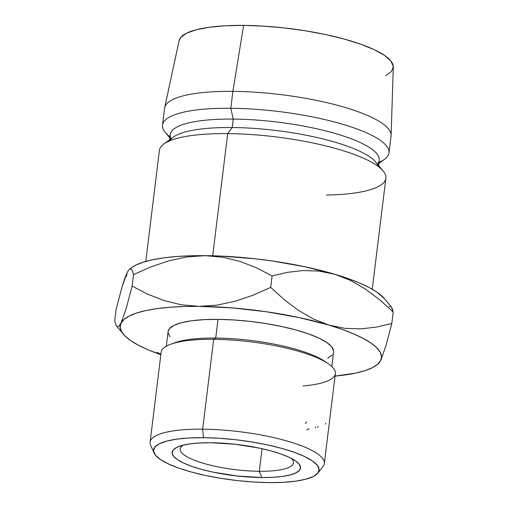 <?xml version="1.0" encoding="UTF-8"?>
<svg xmlns="http://www.w3.org/2000/svg" width="508" height="508" viewBox="0 0 508 508"><rect width="100%" height="100%" fill="white"/><g stroke="black" fill="none" stroke-linecap="round" stroke-linejoin="round"><path stroke-width="0.76" d="M259.302 471.284A57.042 13.818 -173 0 0 291.236 458.324A57.042 13.818 7 0 1 293.453 462.871A57.042 13.818 7 0 1 259.302 471.284L262.077 448.678L259.302 471.284A57.042 13.818 7 0 1 180.213 448.964A57.042 13.818 7 0 1 183.464 445.091A57.042 13.818 -173 0 0 198.126 461.601A57.042 13.818 -173 0 0 259.302 471.284L261.772 477.558L259.302 471.284M210.852 442.728A64.643 15.653 7 0 1 294.996 460.527A64.643 15.653 7 0 1 261.772 477.558L237.287 476.021L212.649 472.065L201.466 469.36L191.618 466.3L183.49 462.998L177.387 459.594L173.552 456.203L172.129 452.971L173.171 450.012L176.644 447.44L182.404 445.357L190.24 443.846L199.847 442.957L210.852 442.728L235.344 444.265L259.975 448.221L271.164 450.926L281.013 453.987L289.141 457.289L295.243 460.692L299.072 464.077L300.501 467.316L299.453 470.275L295.986 472.846L290.22 474.929L282.385 476.44L272.783 477.33L261.772 477.558A64.643 15.653 7 0 1 189.389 465.48A64.643 15.653 7 0 1 179.28 446.322A64.643 15.653 7 0 1 210.852 442.728M317.849 473.088A83.376 20.193 7 0 1 269.151 482.6L283.343 482.308L295.732 481.165L305.841 479.209L313.271 476.523L317.748 473.208L319.094 469.392L317.259 465.22L312.312 460.851L304.444 456.457L293.961 452.203L281.261 448.259L266.833 444.767L251.231 441.865L235.058 439.668L218.935 438.258L203.479 437.686A83.376 20.193 7 0 1 287.636 450.113A83.376 20.193 7 0 1 317.849 473.088L323.037 466.446A87.763 21.253 -173 0 0 291.236 442.265A87.763 21.253 -173 0 0 202.648 429.184A87.763 21.253 -173 0 0 150.641 445.281L154.07 452.977A83.376 20.193 7 0 1 203.479 437.686L202.648 429.184L213.684 339.312L215.709 338.055A83.376 20.193 -173 0 0 174.993 342.684L170.821 344.189A87.763 21.253 7 0 1 213.684 339.312A87.763 21.253 -173 0 0 161.144 352.254L150.108 442.125A87.763 21.253 7 0 1 202.648 429.184A87.763 21.253 7 0 1 324.32 463.518L335.356 373.647A87.763 21.253 -173 0 0 213.684 339.312L202.648 429.184L203.479 437.686L189.281 437.979L176.892 439.122L166.789 441.077L159.36 443.757L154.883 447.072L153.537 450.888L155.372 455.066L160.318 459.429L168.186 463.823L178.67 468.078L191.37 472.027L205.797 475.52L221.393 478.422L237.566 480.619L253.695 482.029L269.151 482.6A83.376 20.193 7 0 1 154.07 452.977M173.044 343.452A83.376 20.193 7 0 1 215.709 338.055L218.008 319.367A83.376 20.193 -173 0 0 168.091 331.66L166.306 346.202M173.228 137.147A105.315 25.502 -173 0 0 169.888 140.76A105.315 25.502 7 0 1 232.194 127.527L227.698 133.61L232.194 127.527A105.315 25.502 -173 0 0 173.228 137.147L163.817 144.037A114.09 27.629 7 0 1 227.698 133.61L212.7 255.791L227.698 133.61A114.09 27.629 -173 0 0 159.398 150.438L145.771 261.423M171.006 138.773A105.315 25.502 7 0 1 233.229 119.075L232.194 127.527L233.229 119.075A105.315 25.502 -173 0 0 170.18 134.607L169.539 139.846M169.926 136.703A114.09 27.629 7 0 1 162.509 125.089A114.09 27.629 7 0 1 230.81 108.261L233.229 119.075L230.81 108.261A114.09 27.629 -173 0 0 165.252 132.372L169.786 137.82M385.762 75.686L391.56 71.399L393.3 66.453L390.925 61.055L384.518 55.397L374.332 49.708L360.763 44.202L344.316 39.091L325.641 34.569L305.441 30.81L284.499 27.965L263.62 26.137L243.611 25.4L232.886 91.357L243.611 25.4A107.944 26.143 -173 0 0 179.076 40.761L164.687 107.588A114.09 27.629 7 0 1 232.886 91.357L230.81 108.261L232.886 91.357A114.09 27.629 -173 0 0 164.586 108.185L162.509 125.089M376.396 365.258L378.574 363.652L380.683 360.528A131.642 31.883 7 0 1 376.396 365.258A131.642 31.883 7 0 1 335.051 376.104L355.74 373.094L365.023 370.637L372.351 367.69L377.603 364.3L380.683 360.528L381.546 356.432L380.168 352.088L376.58 347.567L370.84 342.944L363.042 338.309L353.327 333.731L341.865 329.292L328.835 325.063L299.028 317.544L265.938 311.677L231.819 307.861L198.996 306.362L183.775 306.521L169.704 307.283L157.023 308.635L145.942 310.553L136.658 313.011L129.33 315.957L124.079 319.348L118.916 326.219L117.196 326.606L115.799 324.669L114.694 320.916L116.103 309.429L122.047 286.925L127.222 272.415L126.365 276.511M384.626 298.825L377.063 292.24L369.272 287.598L359.556 283.019L348.088 278.581L335.064 274.358L305.257 266.833L272.167 260.966L255.086 258.782L221.329 256.108L205.219 255.657L190.005 255.81L175.933 256.572L163.246 257.924L152.171 259.842L142.888 262.299L135.56 265.246L131.451 267.722M378.841 163.487L384.562 159.302A114.09 27.629 -173 0 0 350.66 126.765A114.09 27.629 -173 0 0 230.81 108.261A114.09 27.629 7 0 1 388.988 152.895L391.058 135.992A114.09 27.629 -173 0 0 232.886 91.357A114.09 27.629 7 0 1 391.109 135.388L393.306 67.062A107.944 26.143 -173 0 0 243.611 25.4L225.228 25.781L209.188 27.261L196.107 29.788L186.487 33.268L180.689 37.554L179.057 40.869M388.988 152.895A114.09 27.629 7 0 1 378.981 162.369M378.593 165.519L379.235 160.274A105.315 25.502 -173 0 0 233.229 119.075A105.315 25.502 7 0 1 340.119 134.957A105.315 25.502 7 0 1 377.431 164.122M372.243 289.23L385.87 178.251A114.09 27.629 -173 0 0 227.698 133.61A114.09 27.629 7 0 1 383.127 170.961L375.666 162.001A105.315 25.502 -173 0 0 232.194 127.527A105.315 25.502 7 0 1 378.035 166.313M383.127 170.961A114.09 27.629 7 0 1 326.339 195.047M379.73 299.809L393.217 312.02L391.808 323.507L376.415 327.101L360.807 328.873L344.932 328.358L328.835 325.063L313.341 318.986L298.406 310.337L284.169 299.618L270.681 287.401L253.232 295.129L235.287 301.231L217.208 305.105L198.996 306.362L181.064 304.762L163.995 300.546L147.657 294.151L132.124 286.106L126.181 308.61L120.999 323.12A131.642 31.883 7 0 1 198.996 306.362A131.642 31.883 7 0 1 328.835 325.063A131.642 31.883 7 0 1 380.683 360.528L385.832 346.132L391.808 323.507L376.415 327.101L360.807 328.873L344.932 328.358L328.835 325.063L313.341 318.986L298.406 310.337L284.169 299.618L270.681 287.401L272.091 275.914L287.484 272.326L303.092 270.548L318.967 271.062L335.064 274.358A131.642 31.883 -173 0 0 205.219 255.657L223.152 257.258L240.221 261.474L256.559 267.868L272.091 275.914L287.484 272.326L303.092 270.548L318.967 271.062L335.064 274.358L350.564 280.435L365.493 289.084L379.73 299.809L393.217 312.02L391.287 306.826L384.562 298.755A131.642 31.883 -173 0 0 335.064 274.358L350.564 280.435M131.032 268.929L132.423 270.866L133.534 274.618L150.984 266.891L168.929 260.788L187.007 256.908L205.219 255.657A131.642 31.883 -173 0 0 131.515 267.684L129.305 269.316L131.032 268.929L132.423 270.866L133.534 274.618L150.984 266.891L168.929 260.788L187.007 256.908L205.219 255.657L223.152 257.258L240.221 261.474L256.559 267.868L272.091 275.914L270.681 287.401L253.232 295.129L235.287 301.231L217.208 305.105L198.996 306.362L181.064 304.762L163.995 300.546L147.657 294.151L132.124 286.106L126.181 308.61L120.999 323.12L120.142 327.215L121.514 331.559L125.108 336.08L130.848 340.703L138.64 345.338L148.355 349.917L160.839 354.711A131.642 31.883 7 0 1 123.349 334.188A131.642 31.883 7 0 1 120.999 323.12L118.916 326.219M128.892 269.742L127.222 272.415L124.758 278.435L122.047 286.925L116.103 309.429L114.694 320.916L115.799 324.669L117.196 326.606M168.084 331.73L169.412 328.752L173.882 325.438L181.318 322.758L191.421 320.802L203.81 319.659L218.008 319.367L233.464 319.938L249.587 321.348L265.76 323.545L281.362 326.447L295.789 329.94L308.489 333.883L318.973 338.137L326.841 342.532L331.788 346.9L333.623 351.072L333.585 352.057M332.276 354.889L327.8 358.204M169.901 336.747L168.065 332.575M380.683 360.528L385.832 346.132L391.808 323.507L393.217 312.02L392.113 308.28L390.735 306.343L389.026 306.692M157.112 352.387L160.909 354.159M133.534 274.618L132.124 286.106L133.534 274.618M331.807 366.528L333.591 351.987A83.376 20.193 -173 0 0 218.008 319.367L215.709 338.055A83.376 20.193 7 0 1 325.939 362.223M327.914 363.474L324.231 361.01A83.376 20.193 -173 0 0 215.709 338.055L213.684 339.312A87.763 21.253 7 0 1 327.914 363.474A87.763 21.253 7 0 1 302.901 385.934M306.661 421.989L305.34 423.355M309.086 428.581L306.756 430.028M325.787 423.189L325.469 424.161M318.167 426.352L317.786 427.431M315.678 426.936L315.455 428.079M123.349 334.188L116.624 326.111"/></g></svg>
